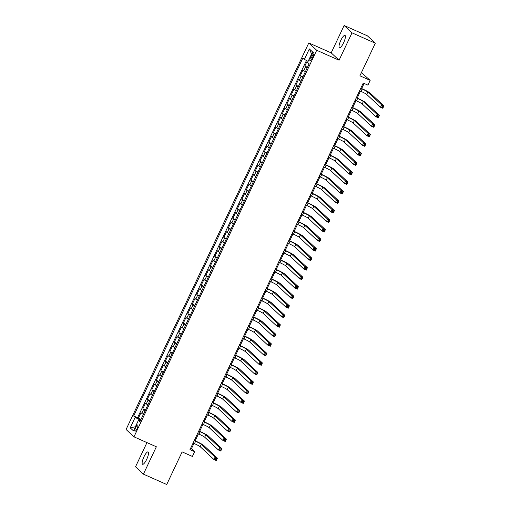 <?xml version="1.0" encoding="UTF-8"?>
<svg xmlns="http://www.w3.org/2000/svg" width="510" height="510" viewBox="0 0 510 510"><rect width="100%" height="100%" fill="white"/><g stroke="black" fill="none" stroke-linecap="round" stroke-linejoin="round"><path stroke-width="0.76" d="M146.682 459.37A6.764 1.772 -66 0 0 148.059 451.911A6.764 1.772 -66 0 0 143.954 456.826A6.764 1.772 -66 0 0 142.57 464.278A6.764 1.772 -66 0 0 146.682 459.37M343.581 42.821A6.764 1.772 -66 0 0 344.964 35.368A6.764 1.772 -66 0 0 340.852 40.277A6.764 1.772 -66 0 0 339.469 47.73A6.764 1.772 -66 0 0 343.581 42.821M137.043 428.719A3.385 0.886 -66 0 0 137.732 424.996A3.385 0.886 -66 0 0 135.673 427.45A3.385 0.886 -66 0 0 134.984 431.173A3.385 0.886 -66 0 0 137.043 428.719M146.957 442.603L135.52 466.803L143.412 474.147L166.719 484.5L182.134 451.892L192.391 456.444L194.641 451.688L191.441 448.711L193.94 443.419M308.805 42.936L126.078 429.49L133.971 436.834L316.697 50.28L308.805 42.936L331.181 52.874L339.073 60.218L352.015 32.844L344.122 25.5L331.181 52.874M344.122 25.5L367.429 35.853L375.322 43.197L359.907 75.805L370.164 80.363L361.411 72.637M352.015 32.844L375.322 43.197M307.269 60.919L304.814 66.109L307.46 67.282M305.401 71.636A4.227 0.363 -154.7 0 1 303.794 70.641L303.016 69.915L300.313 75.627L302.959 76.8M300.9 81.16A4.227 0.363 25.3 0 1 299.293 80.159L298.516 79.432L295.813 85.151L298.458 86.324M296.399 90.678A4.227 0.363 25.3 0 1 294.793 89.683L294.015 88.957L291.312 94.669L293.958 95.842M291.898 100.202A4.227 0.363 25.3 0 1 290.292 99.201L289.514 98.475L286.811 104.193L289.457 105.366M287.398 109.72A4.227 0.363 25.3 0 1 285.791 108.726L285.013 107.999L282.31 113.711L284.956 114.884M282.897 119.244A4.227 0.363 25.3 0 1 281.291 118.243L280.513 117.517L277.81 123.235L280.455 124.408M278.396 128.762A4.227 0.363 25.3 0 1 276.79 127.768L276.012 127.041L273.309 132.753L275.955 133.926M273.895 138.286A4.227 0.363 25.3 0 1 272.289 137.286L271.511 136.559L268.808 142.277L271.454 143.45M269.395 147.804A4.227 0.363 25.3 0 1 267.788 146.81L267.01 146.083L264.314 151.795L266.959 152.968M264.894 157.329A4.227 0.363 25.3 0 1 263.287 156.328L262.51 155.601L259.813 161.319L262.459 162.492M260.393 166.846A4.227 0.363 25.3 0 1 258.787 165.852L258.009 165.125L255.312 170.837L257.958 172.01M255.899 176.371A4.227 0.363 25.3 0 1 254.286 175.37L253.508 174.643L250.812 180.362L253.457 181.534M251.398 185.889A4.227 0.363 25.3 0 1 249.785 184.894L249.007 184.167L246.311 189.879L248.956 191.052M246.897 195.413A4.227 0.363 25.3 0 1 245.284 194.412L244.507 193.692L241.81 199.404L244.456 200.577M242.397 204.931A4.227 0.363 25.3 0 1 240.784 203.936L240.006 203.209L237.309 208.922L239.955 210.094M237.896 214.455A4.227 0.363 25.3 0 1 236.283 213.454L235.505 212.734L232.809 218.446L235.454 219.619M233.395 223.973A4.227 0.363 25.3 0 1 231.782 222.978L231.004 222.252L228.308 227.964L230.953 229.137M228.894 233.497A4.227 0.363 25.3 0 1 227.281 232.496L226.504 231.776L223.807 237.488L226.453 238.661M224.394 243.015A4.227 0.363 25.3 0 1 222.781 242.02L222.003 241.294L219.306 247.006L221.952 248.179M219.893 252.539A4.227 0.363 25.3 0 1 218.28 251.538L217.502 250.818L214.806 256.53L217.451 257.703M215.392 262.057A4.227 0.363 25.3 0 1 213.786 261.063L213.001 260.336L210.305 266.048L212.951 267.221M210.891 271.581A4.227 0.363 25.3 0 1 209.285 270.58L208.501 269.86L205.804 275.572L208.45 276.745M206.391 281.099A4.227 0.363 25.3 0 1 204.784 280.105L204 279.378L201.303 285.09L203.949 286.263M201.89 290.623A4.227 0.363 25.3 0 1 200.283 289.623L199.499 288.902L196.803 294.614L199.448 295.787M197.389 300.141A4.227 0.363 25.3 0 1 195.783 299.147L194.998 298.42L192.302 304.132L194.947 305.305M192.888 309.666A4.227 0.363 25.3 0 1 191.282 308.665L190.504 307.944L187.801 313.656L190.447 314.829M188.388 319.183A4.227 0.363 25.3 0 1 186.781 318.189L186.003 317.462L183.3 323.174L185.946 324.347M183.887 328.708A4.227 0.363 25.3 0 1 182.28 327.707L181.503 326.986L178.8 332.698L181.445 333.871M179.386 338.226A4.227 0.363 25.3 0 1 177.78 337.231L177.002 336.504L174.299 342.216L176.944 343.396M174.885 347.75A4.227 0.363 25.3 0 1 173.279 346.749L172.501 346.029L169.798 351.741L172.444 352.914M170.385 357.268A4.227 0.363 25.3 0 1 168.778 356.273L168 355.546L165.297 361.258L167.943 362.438M165.884 366.792A4.227 0.363 25.3 0 1 164.277 365.791L163.5 365.071L160.797 370.783L163.442 371.956M161.383 376.31A4.227 0.363 25.3 0 1 159.777 375.315L158.999 374.589L156.296 380.301L158.941 381.48M156.882 385.834A4.227 0.363 25.3 0 1 155.276 384.833L154.498 384.113L151.795 389.825L154.441 390.998M152.382 395.352A4.227 0.363 25.3 0 1 150.775 394.357L149.997 393.631L147.294 399.343L149.94 400.522M147.881 404.876A4.227 0.363 25.3 0 1 146.274 403.875L145.497 403.155L142.794 408.867L145.439 410.04M370.164 80.363L367.914 85.125L363.254 83.053L189.981 449.616L194.641 451.688M311.712 55.099L310.724 57.196A3.277 0.861 -66 0 0 310.054 60.805A3.277 0.861 -66 0 0 312.05 58.427L313.038 56.329A3.277 0.861 -66 0 0 313.707 52.721A3.277 0.861 -66 0 0 311.712 55.099L313.274 55.794M140.282 420.954L138.401 420.387L139.893 421.776L309.117 63.782L307.619 62.392L312.573 51.924L309.328 48.903L304.381 59.377L302.883 57.987L133.665 415.981L135.156 417.371L139.74 419.819L139.338 420.667M138.401 420.387L133.448 430.861L130.203 427.845L135.156 417.371M307.205 67.83A4.227 0.363 -154.7 0 1 305.592 66.829L304.814 66.109M306.446 60.486L137.579 417.722L140.939 419.564M143.38 414.394A4.227 0.363 25.3 0 1 141.774 413.4L140.996 412.673L138.293 418.385M145.178 410.588A4.227 0.363 -154.7 0 1 143.571 409.587L142.794 408.867M149.679 401.07A4.227 0.363 -154.7 0 1 148.072 400.069L147.294 399.343M154.179 391.546A4.227 0.363 -154.7 0 1 152.573 390.545L151.795 389.825M158.68 382.028A4.227 0.363 -154.7 0 1 157.074 381.027L156.296 380.301M163.181 372.504A4.227 0.363 -154.7 0 1 161.574 371.503L160.797 370.783M167.682 362.986A4.227 0.363 -154.7 0 1 166.075 361.985L165.297 361.258M172.182 353.462A4.227 0.363 -154.7 0 1 170.576 352.461L169.798 351.741M176.683 343.944A4.227 0.363 -154.7 0 1 175.077 342.943L174.299 342.216M181.184 334.42A4.227 0.363 -154.7 0 1 179.577 333.419L178.8 332.698M185.685 324.902A4.227 0.363 -154.7 0 1 184.078 323.901L183.3 323.174M190.185 315.378A4.227 0.363 -154.7 0 1 188.579 314.377L187.801 313.656M194.686 305.86A4.227 0.363 -154.7 0 1 193.08 304.859L192.302 304.132M199.187 296.335A4.227 0.363 -154.7 0 1 197.58 295.335L196.803 294.614M203.688 286.818A4.227 0.363 -154.7 0 1 202.081 285.817L201.303 285.09M208.188 277.293A4.227 0.363 -154.7 0 1 206.582 276.292L205.804 275.572M212.689 267.776A4.227 0.363 -154.7 0 1 211.083 266.775L210.305 266.048M217.19 258.251A4.227 0.363 -154.7 0 1 215.583 257.25L214.806 256.53M221.691 248.733A4.227 0.363 -154.7 0 1 220.084 247.732L219.306 247.006M226.191 239.209A4.227 0.363 -154.7 0 1 224.585 238.208L223.807 237.488M230.692 229.691A4.227 0.363 -154.7 0 1 229.086 228.69L228.308 227.964M235.193 220.167A4.227 0.363 -154.7 0 1 233.586 219.166L232.809 218.446M239.694 210.649A4.227 0.363 -154.7 0 1 238.087 209.648L237.309 208.922M244.194 201.125A4.227 0.363 -154.7 0 1 242.588 200.124L241.81 199.404M248.695 191.607A4.227 0.363 -154.7 0 1 247.089 190.606L246.311 189.879M253.196 182.083A4.227 0.363 -154.7 0 1 251.589 181.082L250.812 180.362M257.697 172.558A4.227 0.363 -154.7 0 1 256.09 171.564L255.312 170.837M262.197 163.041A4.227 0.363 -154.7 0 1 260.591 162.04L259.813 161.319M266.698 153.516A4.227 0.363 -154.7 0 1 265.092 152.522L264.314 151.795M271.199 143.998A4.227 0.363 -154.7 0 1 269.592 142.998L268.808 142.277M275.7 134.474A4.227 0.363 -154.7 0 1 274.093 133.48L273.309 132.753M280.2 124.956A4.227 0.363 -154.7 0 1 278.594 123.955L277.81 123.235M284.701 115.432A4.227 0.363 -154.7 0 1 283.095 114.438L282.31 113.711M289.202 105.914A4.227 0.363 -154.7 0 1 287.595 104.913L286.811 104.193M293.703 96.39A4.227 0.363 -154.7 0 1 292.096 95.395L291.312 94.669M298.203 86.872A4.227 0.363 -154.7 0 1 296.59 85.871L295.813 85.151M302.704 77.348A4.227 0.363 -154.7 0 1 301.091 76.353L300.313 75.627M339.073 60.218L316.697 50.28M143.412 474.147L156.353 446.773L133.971 436.834M195.171 440.825L198.441 433.902M199.671 431.307L202.942 424.377M204.172 421.783L207.442 414.859M208.673 412.265L211.943 405.335M213.174 402.741L216.444 395.817M217.674 393.223L220.945 386.293M222.175 383.698L225.445 376.775M226.676 374.181L229.946 367.251M231.17 364.656L234.447 357.733M235.671 355.139L238.948 348.209M240.172 345.614L243.448 338.691M244.672 336.096L247.949 329.167M249.173 326.572L252.45 319.649M253.674 317.054L256.951 310.125M258.175 307.53L261.452 300.607M262.675 298.012L265.952 291.082M267.176 288.488L270.453 281.565M271.677 278.97L274.954 272.04M276.178 269.446L279.454 262.522M280.678 259.928L283.955 252.998M285.179 250.404L288.456 243.48M289.68 240.886L292.957 233.956M294.181 231.362L297.457 224.438M298.681 221.844L301.958 214.914M303.182 212.319L306.459 205.396M307.683 202.801L310.96 195.872M312.184 193.277L315.46 186.354M316.684 183.759L319.961 176.83M321.185 174.235L324.462 167.312M325.686 164.717L328.963 157.788M330.187 155.193L333.464 148.27M334.688 145.675L337.964 138.745M339.188 136.151L342.465 129.228M343.689 126.633L346.959 119.703M348.19 117.109L351.46 110.185M352.69 107.591L355.961 100.661M357.191 98.067L360.462 91.143M361.692 88.549L364.108 83.43M140.632 420.214L139.74 419.819M190.587 448.328L191.441 448.711M308.104 61.372L304.381 59.377M137.579 417.722L133.665 415.981M311.591 53.996L309.328 48.903M130.203 427.845L135.399 426.742M359.607 90.761L360.984 91.373A5.285 0.459 -154.7 0 1 366.715 94.439L380.466 107.227L381.588 104.85L383.922 105.882L370.171 93.094A7.93 0.689 25.3 0 0 361.577 88.498L360.838 88.166M360.736 88.383L362.113 88.995A5.285 0.459 -154.7 0 1 367.837 92.055L381.588 104.85L382.226 106.131L381.78 107.081L382.71 107.495L383.163 106.545L382.226 106.131M383.163 106.545L383.922 105.882L382.793 108.267L380.466 107.227L381.78 107.081M382.793 108.267L382.71 107.495M355.107 100.285L356.484 100.897A5.285 0.459 -154.7 0 1 362.215 103.957L375.966 116.752L377.088 114.367L379.421 115.407L365.67 102.612A7.93 0.689 25.3 0 0 357.076 98.016L356.337 97.691M356.235 97.901L357.612 98.513A5.285 0.459 -154.7 0 1 363.337 101.579L377.088 114.367L377.725 115.655L377.279 116.605L378.21 117.019L378.662 116.07L377.725 115.655M378.662 116.07L379.421 115.407L378.292 117.784L375.966 116.752L377.279 116.605M378.292 117.784L378.21 117.019M350.606 109.803L351.983 110.415A5.285 0.459 -154.7 0 1 357.714 113.481L371.465 126.27L372.587 123.892L374.92 124.924L361.169 112.136A7.93 0.689 25.3 0 0 352.576 107.54L351.836 107.208M351.734 107.425L353.111 108.037A5.285 0.459 -154.7 0 1 358.836 111.097L372.587 123.892L373.224 125.173L372.778 126.123L373.709 126.537L374.161 125.587L373.224 125.173M374.161 125.587L374.92 124.924L373.792 127.309L371.465 126.27L372.778 126.123M373.792 127.309L373.709 126.537M346.105 119.327L347.482 119.939A5.285 0.459 -154.7 0 1 353.213 122.999L366.964 135.794L368.086 133.41L370.419 134.449L356.668 121.654A7.93 0.689 25.3 0 0 348.075 117.058L347.335 116.733M347.233 116.943L348.611 117.555A5.285 0.459 -154.7 0 1 354.335 120.621L368.086 133.41L368.724 134.697L368.277 135.647L369.208 136.062L369.661 135.112L368.724 134.697M369.661 135.112L370.419 134.449L369.291 136.827L366.964 135.794L368.277 135.647M369.291 136.827L369.208 136.062M341.604 128.845L342.981 129.457A5.285 0.459 -154.7 0 1 348.712 132.523L362.463 145.312L363.585 142.934L365.919 143.967L352.168 131.178A7.93 0.689 25.3 0 0 343.574 126.582L342.835 126.25M342.733 126.467L344.11 127.079A5.285 0.459 -154.7 0 1 349.834 130.139L363.585 142.934L364.223 144.215L363.777 145.165L364.707 145.579L365.16 144.63L364.223 144.215M365.16 144.63L365.919 143.967L364.79 146.351L362.463 145.312L363.777 145.165M364.79 146.351L364.707 145.579M337.11 138.369L338.481 138.981A5.285 0.459 -154.7 0 1 344.212 142.041L357.963 154.836L359.085 152.452L361.418 153.491L347.667 140.696A7.93 0.689 25.3 0 0 339.073 136.1L338.334 135.775M338.232 135.985L339.609 136.597A5.285 0.459 -154.7 0 1 345.34 139.663L359.085 152.452L359.722 153.739L359.276 154.689L360.207 155.104L360.659 154.154L359.722 153.739M360.659 154.154L361.418 153.491L360.289 155.869L357.963 154.836L359.276 154.689M360.289 155.869L360.207 155.104M332.609 147.887L333.98 148.499A5.285 0.459 -154.7 0 1 339.711 151.566L353.462 164.354L354.584 161.976L356.917 163.009L343.166 150.22A7.93 0.689 25.3 0 0 334.573 145.624L333.833 145.293M333.731 145.509L335.108 146.121A5.285 0.459 -154.7 0 1 340.839 149.181L354.584 161.976L355.221 163.257L354.775 164.207L355.706 164.622L356.158 163.672L355.221 163.257M356.158 163.672L356.917 163.009L355.789 165.393L353.462 164.354L354.775 164.207M355.789 165.393L355.706 164.622M328.108 157.411L329.479 158.023A5.285 0.459 -154.7 0 1 335.21 161.083L348.961 173.878L350.083 171.494L352.416 172.533L338.666 159.738A7.93 0.689 25.3 0 0 330.072 155.142L329.332 154.817M329.231 155.027L330.608 155.639A5.285 0.459 -154.7 0 1 336.339 158.706L350.083 171.494L350.721 172.782L350.274 173.731L351.205 174.146L351.658 173.196L350.721 172.782M351.658 173.196L352.416 172.533L351.288 174.911L348.961 173.878L350.274 173.731M351.288 174.911L351.205 174.146M323.608 166.929L324.978 167.541A5.285 0.459 -154.7 0 1 330.709 170.608L344.46 183.396L345.582 181.018L347.916 182.051L334.165 169.263A7.93 0.689 25.3 0 0 325.571 164.666L324.832 164.335M324.73 164.552L326.107 165.163A5.285 0.459 -154.7 0 1 331.838 168.223L345.582 181.018L346.22 182.299L345.774 183.249L346.704 183.664L347.157 182.714L346.22 182.299M347.157 182.714L347.916 182.051L346.787 184.435L344.46 183.396L345.774 183.249M346.787 184.435L346.704 183.664M319.107 176.454L320.484 177.066A5.285 0.459 -154.7 0 1 326.209 180.126L339.96 192.92L341.082 190.536L343.415 191.575L329.664 178.78A7.93 0.689 25.3 0 0 321.07 174.184L320.331 173.859M320.229 174.069L321.606 174.681A5.285 0.459 -154.7 0 1 327.337 177.748L341.082 190.536L341.719 191.824L341.273 192.774L342.204 193.188L342.656 192.238L341.719 191.824M342.656 192.238L343.415 191.575L342.286 193.953L339.96 192.92L341.273 192.774M342.286 193.953L342.204 193.188M314.606 185.971L315.983 186.583A5.285 0.459 -154.7 0 1 321.708 189.65L335.459 202.438L336.581 200.06L338.914 201.093L325.163 188.305A7.93 0.689 25.3 0 0 316.57 183.708L315.83 183.377M315.728 183.594L317.105 184.206A5.285 0.459 -154.7 0 1 322.836 187.266L336.581 200.06L337.225 201.342L336.772 202.291L337.703 202.706L338.156 201.756L337.225 201.342M338.156 201.756L338.914 201.093L337.786 203.477L335.459 202.438L336.772 202.291M337.786 203.477L337.703 202.706M310.105 195.496L311.483 196.108A5.285 0.459 -154.7 0 1 317.207 199.168L330.958 211.962L332.08 209.578L334.413 210.617L320.662 197.823A7.93 0.689 25.3 0 0 312.069 193.226L311.329 192.901M311.227 193.112L312.604 193.723A5.285 0.459 -154.7 0 1 318.336 196.79L332.08 209.578L332.724 210.866L332.271 211.816L333.202 212.23L333.655 211.28L332.724 210.866M333.655 211.28L334.413 210.617L333.285 212.995L330.958 211.962L332.271 211.816M333.285 212.995L333.202 212.23M305.605 205.014L306.982 205.626A5.285 0.459 -154.7 0 1 312.706 208.692L326.457 221.48L327.579 219.102L329.913 220.135L316.162 207.347A7.93 0.689 25.3 0 0 307.568 202.75L306.829 202.419M306.727 202.636L308.104 203.248A5.285 0.459 -154.7 0 1 313.835 206.308L327.579 219.102L328.223 220.384L327.771 221.334L328.701 221.748L329.154 220.798L328.223 220.384M329.154 220.798L329.913 220.135L328.784 222.519L326.457 221.48L327.771 221.334M328.784 222.519L328.701 221.748M301.104 214.538L302.481 215.15A5.285 0.459 -154.7 0 1 308.206 218.21L321.957 231.004L323.079 228.62L325.412 229.659L311.661 216.865A7.93 0.689 25.3 0 0 303.067 212.268L302.328 211.943M302.226 212.154L303.603 212.766A5.285 0.459 -154.7 0 1 309.334 215.832L323.079 228.62L323.722 229.908L323.27 230.858L324.201 231.272L324.653 230.322L323.722 229.908M324.653 230.322L325.412 229.659L324.284 232.037L321.957 231.004L323.27 230.858M324.284 232.037L324.201 231.272M296.603 224.056L297.98 224.668A5.285 0.459 -154.7 0 1 303.705 227.734L317.456 240.522L318.578 238.144L320.911 239.177L307.16 226.389A7.93 0.689 25.3 0 0 298.567 221.793L297.827 221.461M297.725 221.678L299.102 222.29A5.285 0.459 -154.7 0 1 304.833 225.35L318.578 238.144L319.222 239.426L318.769 240.376L319.7 240.79L320.152 239.84L319.222 239.426M320.152 239.84L320.911 239.177L319.789 241.561L317.456 240.522L318.769 240.376M319.789 241.561L319.7 240.79M292.102 233.58L293.479 234.192A5.285 0.459 -154.7 0 1 299.204 237.252L312.955 250.047L314.077 247.662L316.41 248.701L302.659 235.907A7.93 0.689 25.3 0 0 294.072 231.31L293.327 230.985M293.224 231.196L294.601 231.808A5.285 0.459 -154.7 0 1 300.333 234.874L314.077 247.662L314.721 248.95L314.268 249.9L315.199 250.314L315.652 249.364L314.721 248.95M315.652 249.364L316.41 248.701L315.288 251.079L312.955 250.047L314.268 249.9M315.288 251.079L315.199 250.314M287.602 243.098L288.979 243.71A5.285 0.459 -154.7 0 1 294.703 246.776L308.454 259.565L309.576 257.187L311.91 258.219L298.159 245.431A7.93 0.689 25.3 0 0 289.572 240.835L288.826 240.503M288.724 240.72L290.101 241.332A5.285 0.459 -154.7 0 1 295.832 244.392L309.576 257.187L310.22 258.468L309.768 259.418L310.698 259.832L311.151 258.882L310.22 258.468M311.151 258.882L311.91 258.219L310.788 260.604L308.454 259.565L309.768 259.418M310.788 260.604L310.698 259.832M283.101 252.622L284.478 253.234A5.285 0.459 -154.7 0 1 290.203 256.294L303.954 269.089L305.076 266.704L307.409 267.744L293.658 254.949A7.93 0.689 25.3 0 0 285.071 250.353L284.325 250.027M284.223 250.238L285.6 250.85A5.285 0.459 -154.7 0 1 291.331 253.916L305.076 266.704L305.719 267.992L305.267 268.942L306.198 269.356L306.65 268.407L305.719 267.992M306.65 268.407L307.409 267.744L306.287 270.122L303.954 269.089L305.267 268.942M306.287 270.122L306.198 269.356M278.6 262.14L279.977 262.752A5.285 0.459 -154.7 0 1 285.702 265.818L299.453 278.607L300.575 276.229L302.908 277.262L289.157 264.473A7.93 0.689 25.3 0 0 280.57 259.877L279.824 259.545M279.722 259.762L281.099 260.374A5.285 0.459 -154.7 0 1 286.83 263.434L300.575 276.229L301.219 277.51L300.766 278.46L301.697 278.874L302.149 277.924L301.219 277.51M302.149 277.924L302.908 277.262L301.786 279.646L299.453 278.607L300.766 278.46M301.786 279.646L301.697 278.874M274.099 271.664L275.476 272.276A5.285 0.459 -154.7 0 1 281.201 275.336L294.952 288.131L296.074 285.747L298.407 286.786L284.663 273.991A7.93 0.689 25.3 0 0 276.069 269.401L275.323 269.07M275.221 269.28L276.599 269.892A5.285 0.459 -154.7 0 1 282.33 272.958L296.074 285.747L296.718 287.034L296.265 287.984L297.196 288.399L297.649 287.449L296.718 287.034M297.649 287.449L298.407 286.786L297.285 289.164L294.952 288.131L296.265 287.984M297.285 289.164L297.196 288.399M269.599 281.182L270.976 281.794A5.285 0.459 -154.7 0 1 276.7 284.86L290.451 297.649L291.573 295.271L293.907 296.304L280.162 283.515A7.93 0.689 25.3 0 0 271.569 278.919L270.823 278.587M270.721 278.804L272.098 279.416A5.285 0.459 -154.7 0 1 277.829 282.476L291.573 295.271L292.217 296.552L291.765 297.502L292.695 297.916L293.148 296.967L292.217 296.552M293.148 296.967L293.907 296.304L292.785 298.688L290.451 297.649L291.765 297.502M292.785 298.688L292.695 297.916M265.098 290.706L266.475 291.318A5.285 0.459 -154.7 0 1 272.2 294.378L285.951 307.173L287.079 304.789L289.406 305.828L275.661 293.033A7.93 0.689 25.3 0 0 267.068 288.443L266.322 288.112M266.22 288.322L267.597 288.934A5.285 0.459 -154.7 0 1 273.328 292L287.079 304.789L287.716 306.076L287.264 307.026L288.195 307.441L288.647 306.491L287.716 306.076M288.647 306.491L289.406 305.828L288.284 308.206L285.951 307.173L287.264 307.026M288.284 308.206L288.195 307.441M260.597 300.224L261.974 300.836A5.285 0.459 -154.7 0 1 267.699 303.903L281.45 316.691L282.578 314.313L284.905 315.346L271.161 302.558A7.93 0.689 25.3 0 0 262.567 297.961L261.821 297.63M261.719 297.846L263.096 298.458A5.285 0.459 -154.7 0 1 268.827 301.518L282.578 314.313L283.216 315.594L282.763 316.544L283.694 316.959L284.147 316.009L283.216 315.594M284.147 316.009L284.905 315.346L283.783 317.73L281.45 316.691L282.763 316.544M283.783 317.73L283.694 316.959M256.096 309.748L257.474 310.36A5.285 0.459 -154.7 0 1 263.198 313.42L276.949 326.215L278.077 323.831L280.404 324.87L266.66 312.075A7.93 0.689 25.3 0 0 258.066 307.485L257.32 307.154M257.219 307.364L258.595 307.976A5.285 0.459 -154.7 0 1 264.327 311.043L278.077 323.831L278.715 325.119L278.262 326.068L279.193 326.483L279.646 325.533L278.715 325.119M279.646 325.533L280.404 324.87L279.282 327.248L276.949 326.215L278.262 326.068M279.282 327.248L279.193 326.483M251.596 319.266L252.973 319.878A5.285 0.459 -154.7 0 1 258.697 322.945L272.448 335.733L273.577 333.355L275.904 334.388L262.159 321.6A7.93 0.689 25.3 0 0 253.566 317.003L252.82 316.672M252.718 316.888L254.095 317.5A5.285 0.459 -154.7 0 1 259.826 320.56L273.577 333.355L274.214 334.636L273.762 335.586L274.699 336.001L275.145 335.051L274.214 334.636M275.145 335.051L275.904 334.388L274.782 336.772L272.448 335.733L273.762 335.586M274.782 336.772L274.699 336.001M247.095 328.791L248.472 329.403A5.285 0.459 -154.7 0 1 254.203 332.463L267.948 345.257L269.076 342.873L271.403 343.912L257.658 331.117A7.93 0.689 25.3 0 0 249.065 326.528L248.319 326.196M248.217 326.406L249.594 327.018A5.285 0.459 -154.7 0 1 255.325 330.085L269.076 342.873L269.713 344.161L269.261 345.111L270.198 345.525L270.644 344.575L269.713 344.161M270.644 344.575L271.403 343.912L270.281 346.29L267.948 345.257L269.261 345.111M270.281 346.29L270.198 345.525M242.594 338.308L243.971 338.92A5.285 0.459 -154.7 0 1 249.702 341.987L263.447 354.775L264.575 352.397L266.902 353.43L253.158 340.642A7.93 0.689 25.3 0 0 244.564 336.045L243.818 335.714M243.723 335.931L245.093 336.543A5.285 0.459 -154.7 0 1 250.824 339.603L264.575 352.397L265.213 353.679L264.76 354.628L265.697 355.043L266.144 354.093L265.213 353.679M266.144 354.093L266.902 353.43L265.78 355.814L263.447 354.775L264.76 354.628M265.78 355.814L265.697 355.043M238.094 347.833L239.47 348.445A5.285 0.459 -154.7 0 1 245.202 351.505L258.946 364.299L260.074 361.915L262.401 362.954L248.657 350.16A7.93 0.689 25.3 0 0 240.063 345.57L239.317 345.238M239.222 345.448L240.592 346.06A5.285 0.459 -154.7 0 1 246.324 349.127L260.074 361.915L260.712 363.203L260.259 364.153L261.197 364.567L261.643 363.617L260.712 363.203M261.643 363.617L262.401 362.954L261.279 365.332L258.946 364.299L260.259 364.153M261.279 365.332L261.197 364.567M233.593 357.351L234.97 357.963A5.285 0.459 -154.7 0 1 240.701 361.029L254.445 373.817L255.574 371.439L257.901 372.472L244.156 359.684A7.93 0.689 25.3 0 0 235.563 355.087L234.817 354.756M234.721 354.973L236.092 355.585A5.285 0.459 -154.7 0 1 241.823 358.645L255.574 371.439L256.211 372.721L255.759 373.671L256.696 374.085L257.142 373.135L256.211 372.721M257.142 373.135L257.901 372.472L256.779 374.856L254.445 373.817L255.759 373.671M256.779 374.856L256.696 374.085M229.092 366.875L230.469 367.487A5.285 0.459 -154.7 0 1 236.2 370.547L249.945 383.341L251.073 380.957L253.4 381.996L239.655 369.202A7.93 0.689 25.3 0 0 231.062 364.612L230.316 364.28M230.22 364.491L231.591 365.103A5.285 0.459 -154.7 0 1 237.322 368.169L251.073 380.957L251.71 382.245L251.258 383.195L252.195 383.609L252.641 382.659L251.71 382.245M252.641 382.659L253.4 381.996L252.278 384.374L249.945 383.341L251.258 383.195M252.278 384.374L252.195 383.609M224.591 376.393L225.968 377.005A5.285 0.459 -154.7 0 1 231.699 380.071L245.444 392.859L246.572 390.481L248.899 391.514L235.155 378.726A7.93 0.689 25.3 0 0 226.561 374.13L225.815 373.798M225.72 374.015L227.097 374.627A5.285 0.459 -154.7 0 1 232.821 377.687L246.572 390.481L247.21 391.763L246.757 392.719L247.694 393.127L248.14 392.177L247.21 391.763M248.14 392.177L248.899 391.514L247.777 393.898L245.444 392.859L246.757 392.719M247.777 393.898L247.694 393.127M220.09 385.917L221.467 386.529A5.285 0.459 -154.7 0 1 227.199 389.589L240.943 402.384L242.072 399.999L244.398 401.038L230.654 388.244A7.93 0.689 25.3 0 0 222.06 383.654L221.321 383.322M221.219 383.533L222.596 384.145A5.285 0.459 -154.7 0 1 228.321 387.211L242.072 399.999L242.709 401.287L242.256 402.237L243.194 402.651L243.64 401.701L242.709 401.287M243.64 401.701L244.398 401.038L243.276 403.416L240.943 402.384L242.256 402.237M243.276 403.416L243.194 402.651M215.59 395.435L216.967 396.047A5.285 0.459 -154.7 0 1 222.698 399.113L236.442 411.901L237.571 409.524L239.898 410.556L226.153 397.768A7.93 0.689 25.3 0 0 217.56 393.172L216.82 392.84M216.718 393.057L218.095 393.669A5.285 0.459 -154.7 0 1 223.82 396.729L237.571 409.524L238.208 410.805L237.756 411.761L238.693 412.169L239.139 411.219L238.208 410.805M239.139 411.219L239.898 410.556L238.776 412.941L236.442 411.901L237.756 411.761M238.776 412.941L238.693 412.169M211.089 404.959L212.466 405.571A5.285 0.459 -154.7 0 1 218.197 408.631L231.942 421.426L233.07 419.041L235.397 420.081L221.652 407.286A7.93 0.689 25.3 0 0 213.059 402.696L212.319 402.364M212.217 402.575L213.594 403.187A5.285 0.459 -154.7 0 1 219.319 406.253L233.07 419.041L233.708 420.329L233.255 421.279L234.192 421.693L234.638 420.744L233.708 420.329M234.638 420.744L235.397 420.081L234.275 422.458L231.942 421.426L233.255 421.279M234.275 422.458L234.192 421.693M206.588 414.477L207.965 415.089A5.285 0.459 -154.7 0 1 213.696 418.155L227.441 430.944L228.569 428.566L230.896 429.598L217.152 416.81A7.93 0.689 25.3 0 0 208.558 412.214L207.819 411.882M207.717 412.099L209.094 412.711A5.285 0.459 -154.7 0 1 214.818 415.771L228.569 428.566L229.207 429.847L228.754 430.803L229.691 431.211L230.137 430.261L229.207 429.847M230.137 430.261L230.896 429.598L229.774 431.983L227.441 430.944L228.754 430.803M229.774 431.983L229.691 431.211M202.087 424.001L203.465 424.613A5.285 0.459 -154.7 0 1 209.196 427.673L222.94 440.468L224.069 438.084L226.402 439.123L212.651 426.328A7.93 0.689 25.3 0 0 204.057 421.738L203.318 421.407M203.216 421.617L204.593 422.229A5.285 0.459 -154.7 0 1 210.318 425.295L224.069 438.084L224.706 439.371L224.26 440.321L225.19 440.736L225.637 439.786L224.706 439.371M225.637 439.786L226.402 439.123L225.273 441.501L222.94 440.468L224.26 440.321M225.273 441.501L225.19 440.736M197.587 433.519L198.964 434.131A5.285 0.459 -154.7 0 1 204.695 437.197L218.439 449.986L219.568 447.608L221.901 448.641L208.15 435.852A7.93 0.689 25.3 0 0 199.557 431.256L198.817 430.924M198.715 431.141L200.092 431.753A5.285 0.459 -154.7 0 1 205.817 434.813L219.568 447.608L220.205 448.889L219.759 449.845L220.69 450.253L221.136 449.304L220.205 448.889M221.136 449.304L221.901 448.641L220.773 451.025L218.439 449.986L219.759 449.845M220.773 451.025L220.69 450.253M193.086 443.043L194.463 443.655A5.285 0.459 -154.7 0 1 200.194 446.715L213.939 459.51L215.067 457.126L217.4 458.165L203.649 445.37A7.93 0.689 25.3 0 0 195.056 440.78L194.316 440.449M194.214 440.659L195.591 441.271A5.285 0.459 -154.7 0 1 201.316 444.337L215.067 457.126L215.704 458.413L215.258 459.363L216.189 459.778L216.635 458.828L215.704 458.413M216.635 458.828L217.4 458.165L216.272 460.543L213.939 459.51L215.258 459.363M216.272 460.543L216.189 459.778M303.794 70.641L305.592 66.829M141.774 413.4L143.571 409.587M146.274 403.875L148.072 400.069M150.775 394.357L152.573 390.545M155.276 384.833L157.074 381.027M159.777 375.315L161.574 371.503M164.277 365.791L166.075 361.985M168.778 356.273L170.576 352.461M173.279 346.749L175.077 342.943M177.78 337.231L179.577 333.419M182.28 327.707L184.078 323.901M186.781 318.189L188.579 314.377M191.282 308.665L193.08 304.859M195.783 299.147L197.58 295.335M200.283 289.623L202.081 285.817M204.784 280.105L206.582 276.292M209.285 270.58L211.083 266.775M213.786 261.063L215.583 257.25M218.28 251.538L220.084 247.732M222.781 242.02L224.585 238.208M227.281 232.496L229.086 228.69M231.782 222.978L233.586 219.166M236.283 213.454L238.087 209.648M240.784 203.936L242.588 200.124M245.284 194.412L247.089 190.606M249.785 184.894L251.589 181.082M254.286 175.37L256.09 171.564M258.787 165.852L260.591 162.04M263.287 156.328L265.092 152.522M267.788 146.81L269.592 142.998M272.289 137.286L274.093 133.48M276.79 127.768L278.594 123.955M281.291 118.243L283.095 114.438M285.791 108.726L287.595 104.913M290.292 99.201L292.096 95.395M294.793 89.683L296.59 85.871M299.293 80.159L301.091 76.353M312.298 57.891L310.724 57.196M362.113 88.995L360.984 91.373M367.837 92.055L366.715 94.439M357.612 98.513L356.484 100.897M363.337 101.579L362.215 103.957M353.111 108.037L351.983 110.415M358.836 111.097L357.714 113.481M348.611 117.555L347.482 119.939M354.335 120.621L353.213 122.999M344.11 127.079L342.981 129.457M349.834 130.139L348.712 132.523M339.609 136.597L338.481 138.981M345.34 139.663L344.212 142.041M335.108 146.121L333.98 148.499M340.839 149.181L339.711 151.566M330.608 155.639L329.479 158.023M336.339 158.706L335.21 161.083M326.107 165.163L324.978 167.541M331.838 168.223L330.709 170.608M321.606 174.681L320.484 177.066M327.337 177.748L326.209 180.126M317.105 184.206L315.983 186.583M322.836 187.266L321.708 189.65M312.604 193.723L311.483 196.108M318.336 196.79L317.207 199.168M308.104 203.248L306.982 205.626M313.835 206.308L312.706 208.692M303.603 212.766L302.481 215.15M309.334 215.832L308.206 218.21M299.102 222.29L297.98 224.668M304.833 225.35L303.705 227.734M294.601 231.808L293.479 234.192M300.333 234.874L299.204 237.252M290.101 241.332L288.979 243.71M295.832 244.392L294.703 246.776M285.6 250.85L284.478 253.234M291.331 253.916L290.203 256.294M281.099 260.374L279.977 262.752M286.83 263.434L285.702 265.818M276.599 269.892L275.476 272.276M282.33 272.958L281.201 275.336M272.098 279.416L270.976 281.794M277.829 282.476L276.7 284.86M267.597 288.934L266.475 291.318M273.328 292L272.2 294.378M263.096 298.458L261.974 300.836M268.827 301.518L267.699 303.903M258.595 307.976L257.474 310.36M264.327 311.043L263.198 313.42M254.095 317.5L252.973 319.878M259.826 320.56L258.697 322.945M249.594 327.018L248.472 329.403M255.325 330.085L254.203 332.463M245.093 336.543L243.971 338.92M250.824 339.603L249.702 341.987M240.592 346.06L239.47 348.445M246.324 349.127L245.202 351.505M236.092 355.585L234.97 357.963M241.823 358.645L240.701 361.029M231.591 365.103L230.469 367.487M237.322 368.169L236.2 370.547M227.097 374.627L225.968 377.005M232.821 377.687L231.699 380.071M222.596 384.145L221.467 386.529M228.321 387.211L227.199 389.589M218.095 393.669L216.967 396.047M223.82 396.729L222.698 399.113M213.594 403.187L212.466 405.571M219.319 406.253L218.197 408.631M209.094 412.711L207.965 415.089M214.818 415.771L213.696 418.155M204.593 422.229L203.465 424.613M210.318 425.295L209.196 427.673M200.092 431.753L198.964 434.131M205.817 434.813L204.695 437.197M195.591 441.271L194.463 443.655M201.316 444.337L200.194 446.715"/></g></svg>
